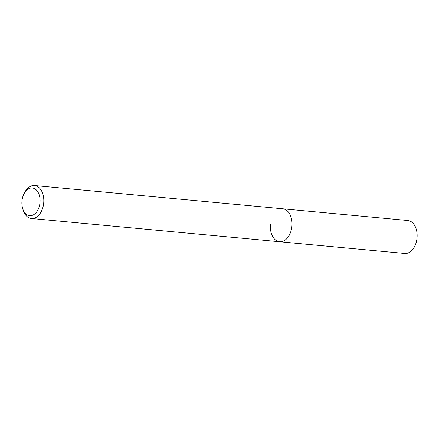 <?xml version="1.0" encoding="UTF-8"?>
<svg xmlns="http://www.w3.org/2000/svg" width="439" height="439" viewBox="0 0 439 439"><rect width="100%" height="100%" fill="white"/><g stroke="black" fill="none" stroke-linecap="round" stroke-linejoin="round"><path stroke-width="0.66" d="M22.592 208.234L22.993 209.644A16.55 10.772 -84.6 0 0 31.438 218.496A16.55 10.772 -84.6 0 0 43.73 202.736A16.55 10.772 -84.6 0 0 34.522 185.538A16.55 10.772 -84.6 0 0 24.584 192.666L23.925 193.978A13.9 9.049 95.4 0 1 34.56 188.677A13.9 9.049 95.4 0 1 40.009 202.434A13.9 9.049 95.4 0 1 32.217 215.368A13.9 9.049 95.4 0 1 22.592 208.234A13.9 9.049 95.4 0 1 21.95 201.227A13.9 9.049 95.4 0 1 23.925 193.978M34.522 185.538L282.738 208.788A16.55 10.772 95.4 0 1 291.94 225.981A16.55 10.772 95.4 0 1 279.648 241.741A16.55 10.772 95.4 0 1 270.446 224.548M282.738 208.788A16.55 10.772 95.4 0 1 291.94 225.981A16.55 10.772 95.4 0 1 279.648 241.741L404.758 253.462A16.55 10.772 -84.6 0 0 417.05 237.702A16.55 10.772 -84.6 0 0 407.847 220.504L282.738 208.788M31.438 218.496L279.648 241.741"/></g></svg>
